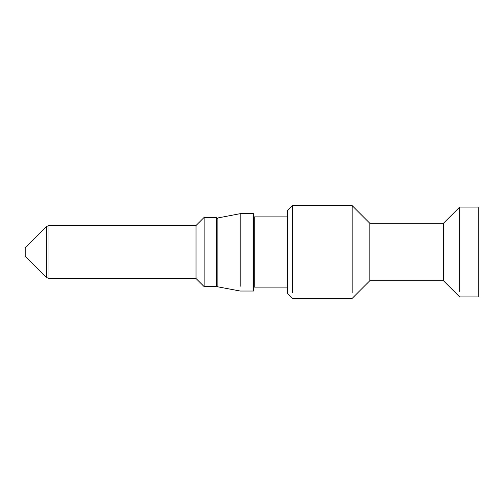 <?xml version="1.0" encoding="UTF-8"?>
<svg xmlns="http://www.w3.org/2000/svg" width="504" height="504" viewBox="0 0 504 504"><rect width="100%" height="100%" fill="white"/><g stroke="black" fill="none" stroke-linecap="round" stroke-linejoin="round"><path stroke-width="0.76" d="M352.145 205.607L369.816 223.285L369.816 280.715L352.145 298.393L292.503 298.393L287.343 293.233L287.343 210.767L292.503 205.607L352.145 205.607L352.145 292.711M292.503 205.607L292.503 292.711M459.654 207.081L478.8 207.081L478.8 296.919L459.654 296.919L443.457 280.715L443.457 223.285L459.654 207.081L459.654 291.419M287.343 216.877L254.211 216.877L254.211 287.123L287.343 287.123M253.474 225.124L254.211 225.124L254.211 278.876L253.474 278.876M240.219 286.247L240.219 213.671L217.854 217.955L216.657 219.435L217.854 217.955L240.219 213.671L253.474 213.671L253.474 291.029L240.219 291.029L217.854 286.833L216.657 285.384M46.362 226.567L46.362 277.433L25.2 256.271L25.2 247.729L46.362 226.567L48.964 225.49L196.037 225.49L204.139 217.388L216.657 217.388L216.657 286.612L204.139 286.612L204.139 217.4M196.037 225.49L196.037 278.51L204.139 286.612M217.854 217.955L217.854 286.833M48.964 225.496L48.964 278.51L196.037 278.51M369.816 223.285L443.457 223.285M369.816 280.715L443.457 280.715M48.964 278.51L46.362 277.433"/></g></svg>
